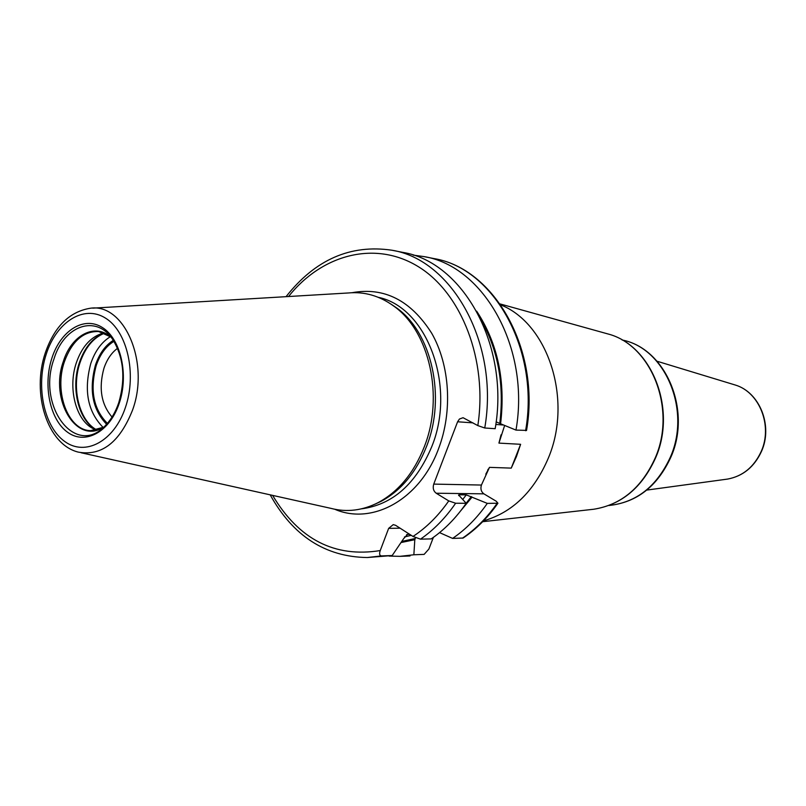<?xml version="1.0" encoding="UTF-8"?>
<svg xmlns="http://www.w3.org/2000/svg" width="806" height="806" viewBox="0 0 806 806"><rect width="100%" height="100%" fill="white"/><g stroke="black" fill="none" stroke-linecap="round" stroke-linejoin="round"><path stroke-width="1.21" d="M92.74 308.154L348.353 292.971C364.554 291.45 379.757 295.862 393.953 306.22C429.538 331.357 444.257 396.673 424.299 446.776C413.911 472.981 398.557 491.579 378.246 502.571C362.579 510.541 346.872 512.485 331.115 508.405L81.164 452.76M374.82 504.254L381.198 501.292C401.227 490.451 416.359 472.145 426.586 446.353C446.252 397.026 431.754 332.737 396.673 307.952L393.953 306.22M390.839 304.013L396.673 307.952M501.05 434.837L498.934 443.109L504.647 425.447M401.358 542.478L414.808 539.698L413.861 554.77L424.127 554.387L428.883 549.037L433.386 537.37M497.927 503.226L487.298 503.387C477.233 517.825 465.667 529.492 452.589 538.408L463.128 538.045C476.275 529.159 487.872 517.553 497.927 503.226L496.224 501.231L483.872 493.836L436.207 493.232C433.416 491.066 432.59 488.023 433.739 484.104L457.596 421.78L459.44 419.029L463.057 417.71L477.827 425.598L484.749 427.996L495.176 428.701C509.785 345.452 462.976 261.859 402.587 252.349L391.887 250.223C452.478 259.744 499.448 344.021 484.749 427.996M498.934 443.109L520.616 444.297L516.455 456.528L511.256 468.115L489.484 467.359L481.424 485.051C480.305 488.819 481.122 491.751 483.872 493.836M476.658 311.176C497.705 343.114 505.684 380.654 500.597 423.785L515.981 430.092L526.54 430.394M496.143 421.84L500.597 423.785M511.256 468.115L520.616 444.297M500.768 304.91C548.08 323.599 572.975 399.816 548.392 457.959C534.005 491.61 512.364 512.566 483.489 520.857M487.298 503.387L466.281 494.884L459.299 494.803L458.594 494.955L466.2 503.287C456.055 517.976 444.388 529.844 431.2 538.902L420.49 539.154C433.719 530.026 445.436 518.046 455.632 503.236L466.2 503.287M455.632 503.236L448.761 500.909L436.207 493.232M406.567 534.71L407.514 534.408L403.554 538.771L392.19 555.535L367.304 557.53L381.339 555.918C379.515 555.576 379.142 553.782 380.241 550.558L388.653 528.363L393.247 524.615L395.595 525.311L412.994 536.443L420.49 539.154M413.156 255.119L423.946 256.59C483.943 266.081 530.408 348.313 515.981 430.092M414.808 539.698L415.503 537.793M460.679 510.833L472.094 497.07M407.514 534.408L409.74 534.368M381.339 555.918L392.19 555.535M413.861 554.77L399.957 556.342L389.076 556.08M452.589 538.408L439.562 532.625M104.327 333.009L101.032 333.805C89.879 337.855 81.648 347.507 76.348 362.74C67.613 387.978 75.835 420.5 93.425 428.762L96.559 430.072M107.379 423.372C93.436 409.236 89.708 389.993 96.196 365.642C100.065 354.328 105.989 346.227 113.948 341.341M112.044 417.045C101.193 404.37 98.493 388.099 103.954 368.241C106.966 359.405 111.5 352.766 117.535 348.323M113.717 340.978C105.737 345.935 99.803 354.096 95.914 365.461C89.375 389.963 93.103 409.377 107.097 423.694M46.184 354.338C35.635 386.517 43.957 426.777 64.722 441.476C85.325 456.659 114.17 441.366 125.424 407.473C137 373.793 127.197 331.246 105.415 318.068C83.794 304.376 56.43 321.967 46.184 354.338M51.886 358.156C60.652 330.551 84.005 315.74 102.312 327.478C120.759 338.782 128.99 374.79 119.217 403.312C109.727 432.016 85.305 445.174 67.734 432.359C50.012 419.956 42.859 385.6 51.886 358.156M45.186 353.24C31.615 393.147 46.98 444.469 78.313 452.126C101.687 456.307 119.782 442.262 132.587 409.992C150.178 362.075 123.933 302.341 89.819 308.325C69.165 311.942 54.314 326.813 45.277 352.937M378.296 297.333C426.868 307.157 456.589 385.913 431.784 446.605C415.997 484.043 392.522 504.788 361.37 508.858M334.702 509.241C372.191 525.532 419.775 499.73 438.504 448.871C452.811 411.423 449.96 365.168 431.673 333.2C410.768 300.346 384.21 286.845 352.031 292.709M423.946 256.59L433.83 258.555C493.635 268.035 539.939 349.633 525.593 430.736M503.619 425.024L495.801 424.47M473.001 422.868L457.596 421.78M481.424 485.051L433.739 484.104M489.484 467.359L485.786 474.19M591.896 509.452L593.821 509.231C621.285 504.798 641.757 487.701 655.228 457.919C676.849 408.954 651.319 344.827 607.845 333.926L605.981 333.402M670.401 457.052C691.477 409.75 664.93 347.94 622.091 340.001C665.524 348.121 691.981 409.821 670.975 456.931C657.464 486.371 636.75 502.561 608.842 505.503C636.367 502.601 656.88 486.461 670.401 457.052M726.166 479.268L727.606 479.076C742.8 476.225 753.993 467.017 761.207 451.461C772.914 425.759 759.373 391.968 735.132 384.976L733.742 384.553M462.473 538.166C475.5 529.33 487.026 517.754 497.05 503.428M288.538 296.517C321.987 254.364 375.274 240.027 418.465 266.756C461.647 293.243 487.811 360.342 477.827 425.598M412.994 536.443C426.475 527.608 438.393 515.759 448.761 500.909M272.619 495.388C298.925 539.506 334.792 557.893 380.241 550.558M481.202 320.133C498.229 350.499 504.425 384.895 499.791 423.331M402.144 541.35L415.261 538.499M466.16 503.236L471.309 496.587M404.451 536.967L411.231 535.315M462.795 499.408L466.281 494.884M458.705 495.599L459.299 494.803M400.098 528.192L388.653 528.363M118.724 402.758C115.651 411.745 111.419 419.11 106.049 424.853C75.945 458.846 36.512 406.375 53.972 359.013C63.886 325.543 96.216 313.877 112.86 339.669C123.741 357.602 125.716 378.578 118.774 402.617M106.049 424.853C111.46 419.09 115.711 411.775 118.774 402.899M111.037 337.2C94.967 322.571 71.361 335.175 63.331 361.461C49.347 399.736 76.58 445.537 103.853 426.999M103.43 427.261L90.635 430.636C68.057 430.495 53.78 391.817 64.43 361.662C71.915 341.23 83.3 331.175 98.564 331.508L105.465 333.432M90.635 430.636L97.748 429.83M96.66 430.051C78.756 421.387 70.495 388.28 79.391 362.589C84.761 347.134 93.103 337.291 104.417 333.039M104.669 333.15C93.526 337.533 85.315 347.356 80.026 362.609C71.19 388.139 79.24 421.014 96.922 429.981M103.128 427.432C87.723 411.785 83.602 390.507 90.766 363.577C95.037 351.043 101.586 342.076 110.392 336.656M113.314 340.344C105.294 345.431 99.34 353.693 95.43 365.138C88.791 389.913 92.519 409.619 106.604 424.248M381.198 501.292L378.246 502.571M433.83 258.555C494.541 268.348 540.715 349.895 526.52 430.535M500.083 303.933L607.845 333.926C651.762 345.039 677.171 409.015 655.61 457.808C642.16 487.59 621.567 504.727 593.821 509.231L482.663 521.704M657.092 361.249L735.132 384.976C759.695 392.119 773.156 425.79 761.499 451.37C754.305 466.926 743.001 476.165 727.606 479.076L646.785 490.088M488.235 469.142L487.731 470.11M391.887 250.223C350.469 244.137 315.186 259.623 286.049 296.668M399.957 556.342L410.022 555.979M367.304 557.53C325.433 556.946 293.062 536.05 270.191 494.844M98.564 331.508L110.664 336.878M101.032 333.805L104.377 333.029M93.425 428.762L96.609 430.061"/></g></svg>
